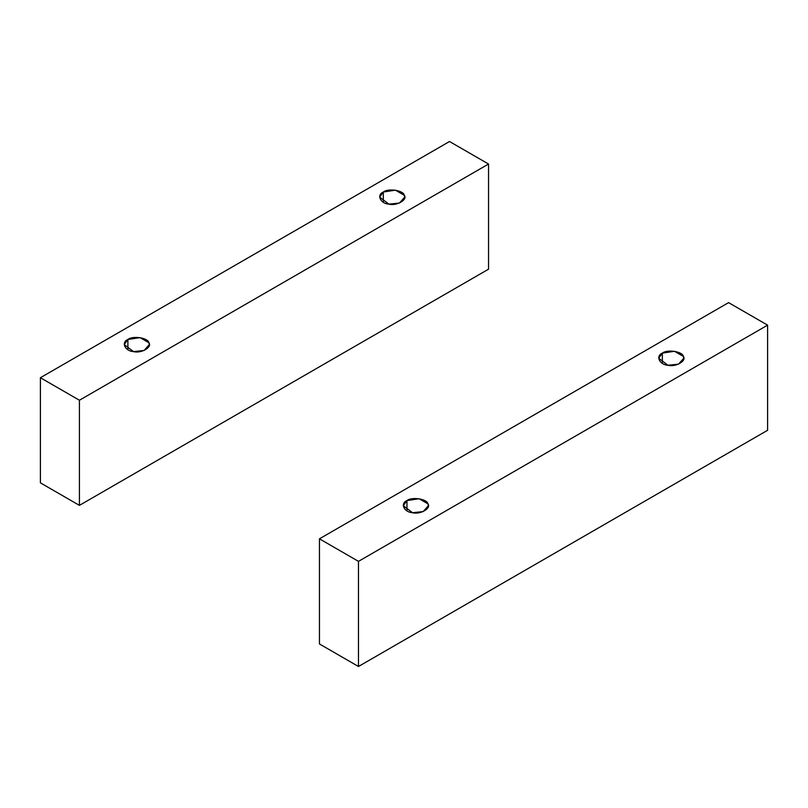 <?xml version="1.0" encoding="UTF-8"?>
<svg xmlns="http://www.w3.org/2000/svg" width="808" height="808" viewBox="0 0 808 808"><rect width="100%" height="100%" fill="white"/><g stroke="black" fill="none" stroke-linecap="round" stroke-linejoin="round"><path stroke-width="1.21" d="M127.896 349.723L127.896 339.491L124.23 344.602L133.522 351.601L144.087 350.49L149.308 344.602L148.884 342.733L140.016 337.613L127.896 339.491L127.896 349.723M383.305 202.273L383.305 192.031L379.639 197.152L388.931 204.141L399.485 203.03L404.717 197.152L404.293 195.273L395.425 190.153L383.305 192.031L383.305 202.273M449.521 141.511L488.547 164.034L488.547 269.175L79.416 505.374L79.416 400.243L40.4 377.72L40.4 482.851L79.416 505.374L40.4 482.851L40.4 377.72L449.521 141.511L40.4 377.72L79.416 400.243L79.416 505.374L488.547 269.175L488.547 164.034L79.416 400.243L488.547 164.034L449.521 141.511M383.305 192.031C388.163 188.001 403.576 190.385 404.293 195.273C407.909 199.717 396.627 206.232 388.931 204.141C380.457 203.727 376.326 194.829 383.305 192.031M127.896 339.491C132.754 335.451 148.167 337.835 148.884 342.733C152.5 347.177 141.218 353.692 133.522 351.601C125.048 351.187 120.917 342.289 127.896 339.491M662.358 363.378L662.358 353.136L658.692 358.257L667.984 365.256L678.548 364.145L683.77 358.257L683.346 356.389L674.478 351.268L662.358 353.136L662.358 363.378M406.959 510.838L406.959 500.596L403.283 505.717L412.575 512.716L423.139 511.595L428.361 505.717L427.937 503.849L419.069 498.728L406.959 500.596L406.959 510.838M728.584 302.626L767.6 325.149L767.6 430.28L358.479 666.489L358.479 561.358L319.453 538.825L319.453 643.966L358.479 666.489L319.453 643.966L319.453 538.825L728.584 302.626L319.453 538.825L358.479 561.358L358.479 666.489L767.6 430.28L767.6 325.149L358.479 561.358L767.6 325.149L728.584 302.626M406.959 500.596C411.807 496.566 427.23 498.95 427.937 503.849C431.563 508.283 420.271 514.807 412.575 512.716C404.101 512.302 399.97 503.404 406.959 500.596M662.358 353.136C667.216 349.106 682.629 351.49 683.346 356.389C686.962 360.833 675.68 367.347 667.984 365.256C659.51 364.842 655.379 355.944 662.358 353.136"/></g></svg>
